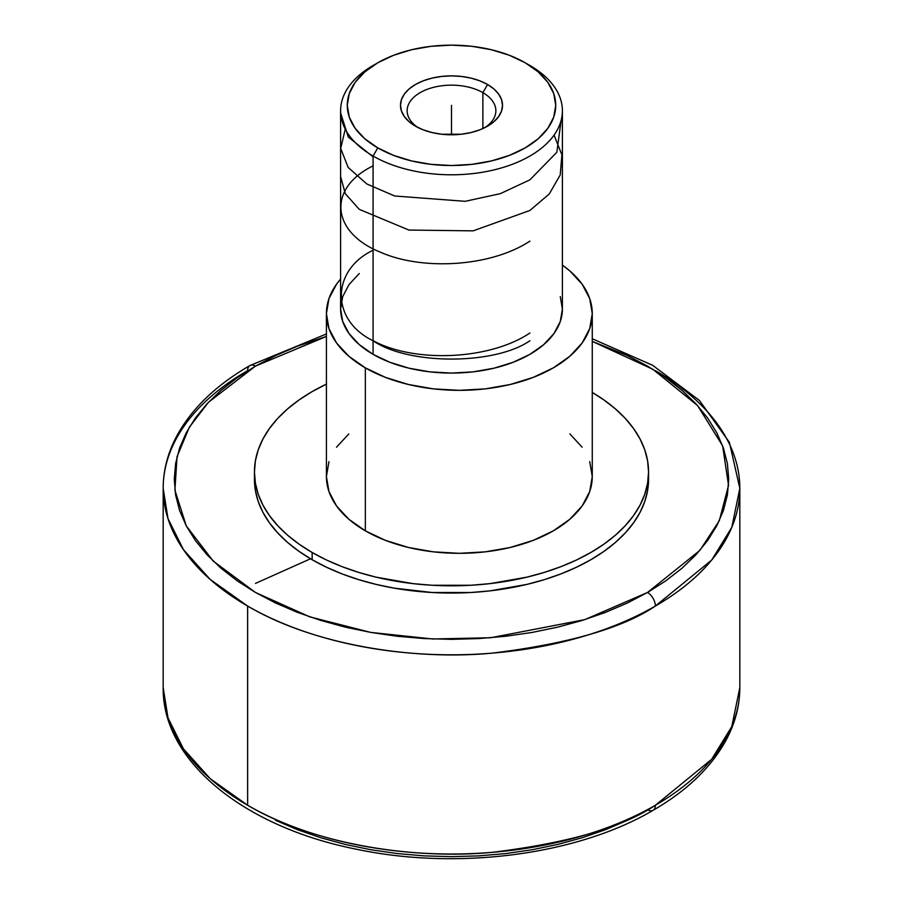 <?xml version="1.0" encoding="UTF-8"?>
<svg xmlns="http://www.w3.org/2000/svg" width="903" height="903" viewBox="0 0 903 903"><rect width="100%" height="100%" fill="white"/><g stroke="black" fill="none" stroke-linecap="round" stroke-linejoin="round"><path stroke-width="1.35" d="M255.459 366.11A11.084 6.4 -120 0 0 249.917 365.557A11.084 6.4 -120 0 0 247.625 370.636A288.328 166.468 180 0 0 163.172 488.342C163.229 470.847 167.506 453.87 176.017 437.424C190.838 409.431 215.467 385.479 249.917 365.557A11.084 6.4 60 0 1 255.459 366.11L208.412 402.32L189.382 427.153L177.044 456.647L174.9 490.137L186.278 525.896L213.243 561.124L255.459 592.47L309.752 616.851L370.783 632.416L432.706 638.985L490.713 637.744L584.805 619.627L647.541 592.47L699.881 550.39L719.296 520.715L728.54 485.317L722.614 445.822L697.601 405.594L652.869 369.271L592.266 341.39L627.382 355.556L647.541 366.11L665.804 377.747L682.013 390.367L695.999 403.833L707.636 418.033L716.801 432.819L723.416 448.057L727.4 463.6L728.732 479.29L727.4 494.979L723.416 510.511L716.801 525.749L707.636 540.536L695.999 554.735L682.013 568.213L665.804 580.832L647.541 592.47A11.084 6.4 60 0 1 655.375 606.048A11.084 6.4 -120 0 0 647.541 592.47L627.382 603.012L605.529 612.369L582.187 620.451L557.591 627.167L531.98 632.461L505.59 636.276L478.669 638.579L451.5 639.347L424.331 638.579L397.41 636.276L371.02 632.461L345.409 627.167L320.813 620.451L297.471 612.369L275.618 603.012L255.459 592.47L237.196 580.832L220.987 568.213L207.001 554.735L195.364 540.536L186.199 525.749L179.584 510.511L175.6 494.979L174.268 479.29L175.6 463.6L179.584 448.057L186.199 432.819L195.364 418.033L207.001 403.833L220.987 390.367L237.196 377.747L255.459 366.11L275.618 355.556L297.471 346.199L326.412 336.447L255.459 366.11M655.375 370.636A288.328 166.468 180 0 1 739.828 488.342L731.791 527.363L711.677 560.086L655.375 606.048A288.328 166.468 180 0 1 247.625 606.048L247.625 805.25A288.328 166.468 0 0 0 655.375 805.25L711.677 759.288L731.791 726.554L739.828 687.544L739.828 488.342A288.328 166.468 180 0 1 655.375 606.048C622.664 628.082 568.292 643.771 492.27 653.129C417.209 660.353 316.027 646.469 247.625 606.048A288.328 166.468 180 0 1 163.172 488.342L167.992 518.627L183.422 549.611L210.173 579.433L247.625 606.048L247.625 805.25C316.027 845.671 417.209 859.554 492.27 852.33C568.292 842.973 622.664 827.283 655.375 805.25A288.328 166.468 0 0 0 739.828 687.544C739.771 704.848 735.584 721.644 727.254 737.932C712.478 766.15 687.759 790.272 653.083 810.33A11.084 6.4 -120 0 0 655.375 805.25A11.084 6.4 60 0 1 653.083 810.33A11.084 6.4 -120 0 1 647.541 809.777M255.459 583.417L310.519 558.776M485.058 127.515A44.36 25.611 0 0 0 482.868 92.659L487.575 84.51A51.008 29.449 180 0 1 487.575 126.16A51.008 29.449 180 0 1 415.425 126.16L423.157 129.818L431.984 132.538L441.544 134.22L461.456 134.22L471.016 132.538L479.843 129.818L487.575 126.16L493.918 121.691L498.625 116.6L501.526 111.08L502.508 105.335L501.526 99.59L498.625 94.059L493.918 88.968L487.575 84.51L479.843 80.841L471.016 78.121L461.456 76.45L451.5 75.886L441.544 76.45L431.984 78.121L423.157 80.841L415.425 84.51L409.082 88.968L404.375 94.059L401.474 99.59L400.492 105.335L401.474 111.08L404.375 116.6L409.082 121.691L415.425 126.16A51.008 29.449 180 0 1 415.425 84.51A51.008 29.449 180 0 1 487.575 84.51L482.868 92.659A44.36 25.611 0 0 0 421.295 92.016A44.36 25.611 0 0 0 417.942 127.515A44.36 25.611 180 0 1 407.14 110.764A44.36 25.611 180 0 1 434.524 87.106A44.36 25.611 180 0 1 482.868 92.659L482.868 128.565L482.868 92.659A44.36 25.611 180 0 1 495.86 110.764A44.36 25.611 180 0 1 485.046 127.515M377.793 62.781L393.584 55.297L411.61 49.733L431.16 46.301L451.5 45.15L471.84 46.301L491.39 49.733L509.416 55.297L525.207 62.781L538.177 71.901L547.805 82.297L553.742 93.596L555.74 105.335L553.742 117.074L547.805 128.361L538.177 138.769L525.207 147.889L509.416 155.372L491.39 160.937L471.84 164.357L451.5 165.52L431.16 164.357L411.61 160.937L393.584 155.372L377.793 147.889L364.823 138.769L355.195 128.361L349.258 117.074L347.26 105.335L349.258 93.596L355.195 82.297L364.823 71.901L377.793 62.781L373.086 65.49A110.9 64.023 0 0 0 373.086 156.038A110.9 64.023 180 0 1 340.6 110.764L340.6 309.063A110.9 64.023 0 0 0 373.086 354.337L373.086 156.038L377.793 147.889A104.24 60.185 180 0 1 377.793 62.781A104.24 60.185 180 0 1 525.207 62.781L529.914 65.49L525.207 62.781A104.24 60.185 180 0 1 525.207 147.889A104.24 60.185 180 0 1 377.793 147.889L373.086 156.038A110.9 64.023 0 0 0 529.914 156.038A110.9 64.023 0 0 0 529.914 65.49L529.914 65.49A110.9 64.023 180 0 1 562.4 110.764A110.9 64.023 180 0 1 493.941 169.922A110.9 64.023 180 0 1 373.086 156.038L373.086 354.337A110.9 64.023 0 0 0 493.941 368.21A110.9 64.023 0 0 0 562.4 309.063L560.266 321.547L553.957 333.557L543.708 344.63L529.914 354.337L513.107 362.295L493.941 368.21L473.138 371.855L451.5 373.086L429.862 371.855L409.059 368.21L389.893 362.295L373.086 354.337L359.292 344.63L349.043 333.557L342.734 321.547L340.6 309.063L342.734 296.568L349.043 284.558L359.292 273.496M328.963 461.602L326.412 476.57L328.963 491.548L336.526 505.94L348.818 519.214L365.343 530.84L365.343 367.86L385.491 377.398L408.472 384.497L433.406 388.866L459.345 390.333L485.272 388.866L510.206 384.497L533.199 377.398L553.336 367.86L569.872 356.222L582.153 342.959L589.715 328.557L592.266 313.589L589.715 298.611L582.153 284.219L569.872 270.945L562.4 265.11A132.933 76.744 180 0 1 592.266 313.589A132.933 76.744 180 0 1 510.206 384.497A132.933 76.744 180 0 1 365.343 367.86L365.343 530.84A132.933 76.744 0 0 0 510.206 547.478A132.933 76.744 0 0 0 592.266 476.57L589.715 461.602M254.544 475.667A197.057 113.767 0 0 0 254.443 479.29L255.391 490.442L258.224 501.481L262.92 512.317L269.444 522.826L277.706 532.917L287.651 542.5L299.175 551.462L312.156 559.736A197.057 113.767 0 0 0 526.912 584.399A197.057 113.767 0 0 0 648.557 479.29L648.557 472.043A197.057 113.767 180 0 1 526.912 577.152A197.057 113.767 180 0 1 312.156 552.489L312.156 559.736L326.491 567.231L342.023 573.89L358.604 579.624L376.088 584.399L394.295 588.158L432.187 592.515L470.813 592.515L489.945 590.878L526.912 584.399L544.396 579.624L560.977 573.89L576.509 567.231L590.844 559.736L603.825 551.462L615.349 542.5L625.294 532.917L633.556 522.826L640.08 512.317L644.776 501.481L647.609 490.442L648.557 479.29M648.557 472.043L647.609 460.891L644.776 449.852L640.08 439.016L633.556 428.507L625.294 418.416L615.349 408.833L603.825 399.871L592.266 392.433A197.057 113.767 180 0 1 648.557 472.043L647.609 483.195L644.776 494.234L640.08 505.07L633.556 515.579L625.294 525.67L615.349 535.253L603.825 544.216L590.844 552.489L576.509 559.995L560.977 566.644L544.396 572.378L526.912 577.152L489.945 583.631L470.813 585.268L432.187 585.268L413.055 583.631L376.088 577.152L358.604 572.378L342.023 566.644L326.491 559.995L312.156 552.489A197.057 113.767 180 0 1 254.443 472.043A197.057 113.767 180 0 1 326.412 384.136M163.172 488.342L163.172 687.544L167.992 717.829L183.422 748.813L210.173 778.634L247.625 805.25A288.328 166.468 0 0 1 163.172 687.544C162.19 761.5 244.623 827.114 356.166 849.17C457.132 870.605 577.006 855.13 653.083 810.33M627.382 820.33L605.529 829.688L582.187 837.758L557.591 844.474L531.98 849.768L505.59 853.583L478.669 855.886L451.5 856.654L424.331 855.886L397.41 853.583L371.02 849.768L345.409 844.474L320.813 837.758L297.471 829.688L275.618 820.33M254.443 472.043L254.443 479.29A197.057 113.767 0 0 0 312.156 559.736L312.156 552.489L299.175 544.216L287.651 535.253L277.706 525.67L269.444 515.579L262.92 505.07L258.224 494.234L255.391 483.195L254.443 472.043L255.391 460.891L258.224 449.852L262.92 439.016L269.444 428.507L277.706 418.416L287.651 408.833L299.175 399.871L312.156 391.597L326.491 384.102M326.412 313.589A132.933 76.744 180 0 1 340.6 279.083L336.526 284.219L328.963 298.611L326.412 313.589L328.963 328.557L336.526 342.959L348.818 356.222L365.343 367.86A132.933 76.744 180 0 1 326.412 313.589L326.412 476.57A132.933 76.744 0 0 0 365.343 530.84L385.491 540.378L408.472 547.478L433.406 551.846L459.345 553.313L485.272 551.846L510.206 547.478L533.199 540.378L553.336 530.84L569.872 519.214L582.153 505.94L589.715 491.548L592.266 476.57L592.266 313.589M582.153 447.199L569.872 433.937M348.818 433.937L336.526 447.199M560.266 296.568L562.4 309.063L562.4 110.764M340.6 110.764A110.9 64.023 180 0 1 375.501 64.136M451.5 105.335L451.5 134.784M373.086 340.657C413.811 362.927 489.076 360.365 529.914 333.004M373.086 165.87C327.078 188.242 331.051 232.477 380.648 252.287C422.559 270.821 491.04 266.848 529.914 241.101M340.6 176.491L345.296 193.682L359.236 209.327L408.912 230.062L473.149 230.852L529.914 210.467L549.238 194.01L560.21 174.979L561.903 154.876L554.058 135.111M345.262 129.118L340.702 148.476L348.152 167.45L366.855 183.986L394.667 195.985L465.214 201.313L500.341 193.648L529.914 179.832L556.846 152.268L561.135 120.381M340.679 113.18L348.287 137.008L373.086 156.851M373.086 250.21C330.78 270.584 330.78 320.373 373.086 340.747C408.37 365.173 494.63 365.173 529.914 340.747M249.917 365.557L326.412 333.963M592.266 338.76L652.609 365.286L699.407 400.435L729.387 442.335L739.828 488.342M529.914 65.49L525.207 62.781"/></g></svg>
